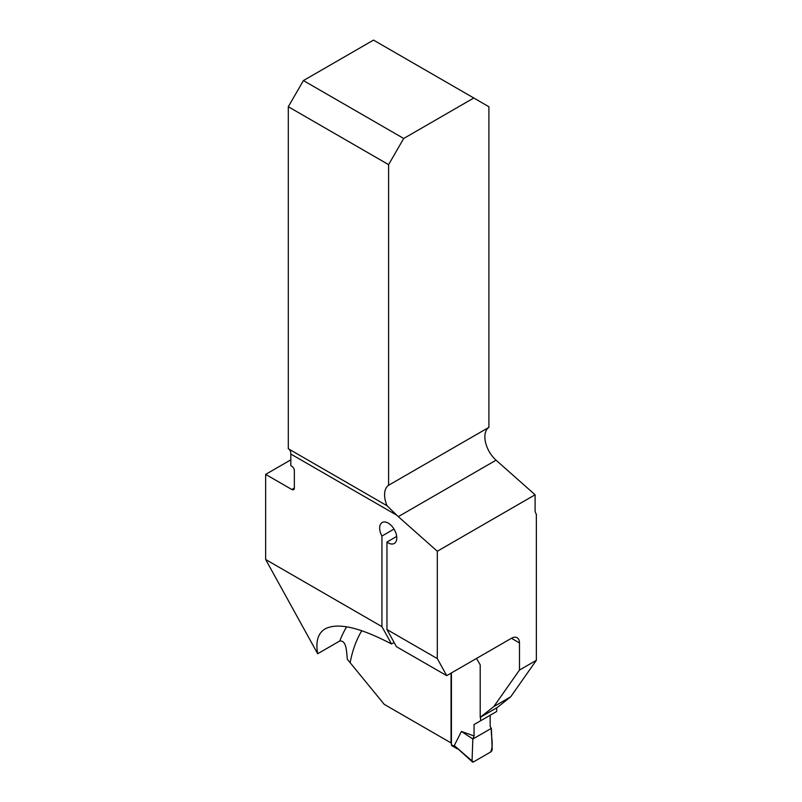 <?xml version="1.0" encoding="UTF-8"?>
<svg xmlns="http://www.w3.org/2000/svg" width="802" height="802" viewBox="0 0 802 802"><rect width="100%" height="100%" fill="white"/><g stroke="black" fill="none" stroke-linecap="round" stroke-linejoin="round"><path stroke-width="1.2" d="M511.435 638.282A11.388 6.576 -60 0 1 517.13 637.71A11.388 6.576 -60 0 1 519.485 642.933L511.435 638.282L446.714 675.645L437.311 658.602L437.311 551.245L398.283 516.638A21.353 12.331 60 0 1 396.81 515.235L387.035 505.741L288.299 448.739L288.299 106.726L388.599 164.641L388.599 485.26A21.353 12.331 -120 0 0 387.035 505.741L387.296 505.892M519.485 642.933L519.485 670.051L536.348 660.317L510.673 696.848L497.06 707.635L480.197 717.369L480.197 664.808L476.518 658.432M288.299 106.726L303.407 80.571L373.501 40.1L488.909 106.726L488.909 427.346A21.353 12.331 -120 0 0 496.067 460.188L535.094 494.784L535.094 509.902A11.388 6.576 -60 0 0 536.348 514.162L536.348 660.317M535.094 494.784L437.311 551.245M480.197 717.369L493.811 706.582L519.485 670.051M394.103 642.472L391.506 643.976C359.827 627.344 337.722 622.312 325.171 628.878C318.013 633.119 315.517 641.41 317.662 653.74L339.777 640.978C346.945 640.427 346.384 652.287 347.376 659.324L384.228 704.346L451.045 742.923L451.045 673.139M488.909 427.346L388.599 485.26M473.802 98.004L403.707 138.475L388.599 164.641M396.689 536.428L386.965 542.042L386.965 629.54L396.409 646.653L446.714 675.645M396.81 515.235L290.815 454.042L290.815 465.671L291.828 466.253A3.559 2.055 -120 0 1 294.344 470.604L294.344 488.047A3.559 2.055 -120 0 1 293.602 489.671A3.559 2.055 -120 0 1 291.828 489.501L265.652 474.383L265.652 559.495L381.932 626.633L381.932 536.057L394.023 529.079M290.815 459.857L265.652 474.383M290.815 454.042A11.388 6.576 120 0 0 288.61 448.919M303.407 80.571L403.707 138.475M391.506 643.976L381.932 626.633M386.965 542.042A12.1 6.987 -120 0 0 394.273 543.475A12.1 6.987 -120 0 0 394.273 529.5A12.1 6.987 -120 0 0 382.173 522.513A12.1 6.987 -120 0 0 381.932 536.057M510.673 696.848L493.811 706.582M386.965 629.54L437.311 658.602M317.662 653.74L265.652 559.495M451.426 672.928L451.426 744.737A2.135 1.233 120 0 0 451.867 745.72L457.32 748.867M496.689 707.845L496.689 711.494L480.578 720.787L480.578 717.148M472.047 760.928L472.849 739.023L474.052 735.925L474.052 724.557L490.162 715.254L490.162 726.632L491.365 728.336L492.177 749.299A2.135 1.233 120 0 1 490.664 751.995L473.551 761.87A2.135 1.233 -60 0 1 472.378 761.9A2.135 1.233 -60 0 1 472.047 760.928L454.283 745.539L472.378 761.9M474.052 735.925L461.431 731.444L454.283 745.539M474.052 724.557L480.578 720.787M461.431 731.444L472.849 739.023L491.365 728.336M472.849 739.023L472.047 760.928L473.551 761.87L490.664 751.995C493.992 744.256 490.704 736.176 491.365 728.336L472.849 739.023M361.762 630.723A177.974 102.756 -120 0 0 350.263 662.091M339.777 640.978A189.372 109.333 60 0 1 346.664 626.793M291.828 489.501L294.344 488.047M398.283 516.638L496.067 460.188M451.426 744.737L455.265 746.953"/></g></svg>
